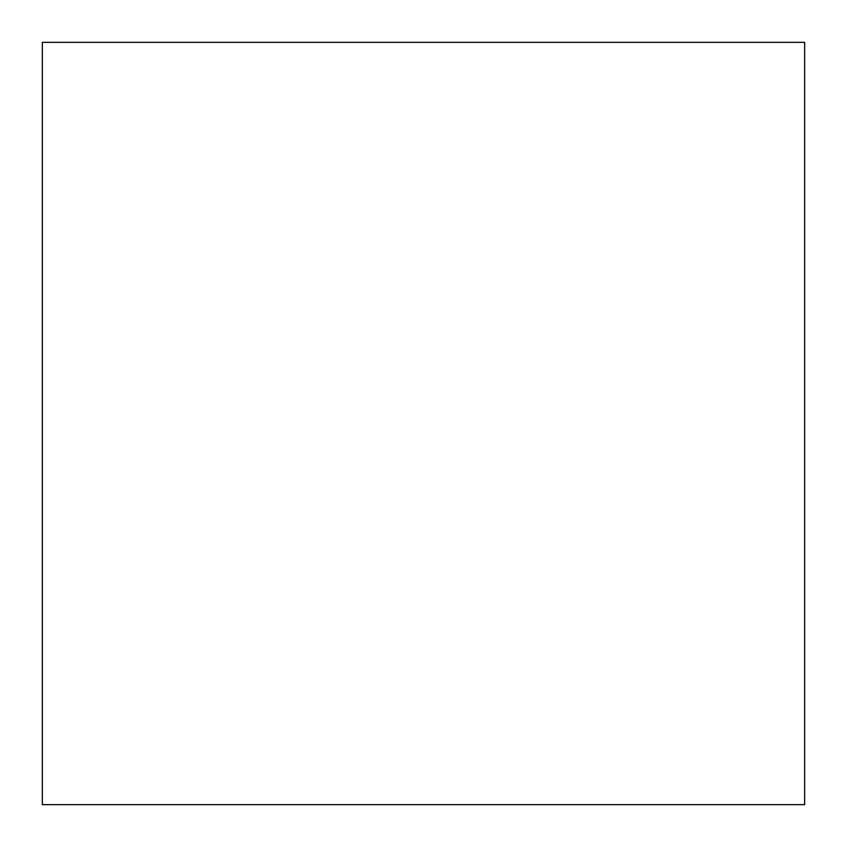 <?xml version="1.0" encoding="UTF-8"?>
<svg xmlns="http://www.w3.org/2000/svg" width="847" height="847" viewBox="0 0 847 847"><rect width="100%" height="100%" fill="white"/><g stroke="black" fill="none" stroke-linecap="round" stroke-linejoin="round"><path stroke-width="1.27" d="M42.35 804.65L804.65 804.65L804.65 42.35L42.35 42.35L42.35 804.65"/></g></svg>
